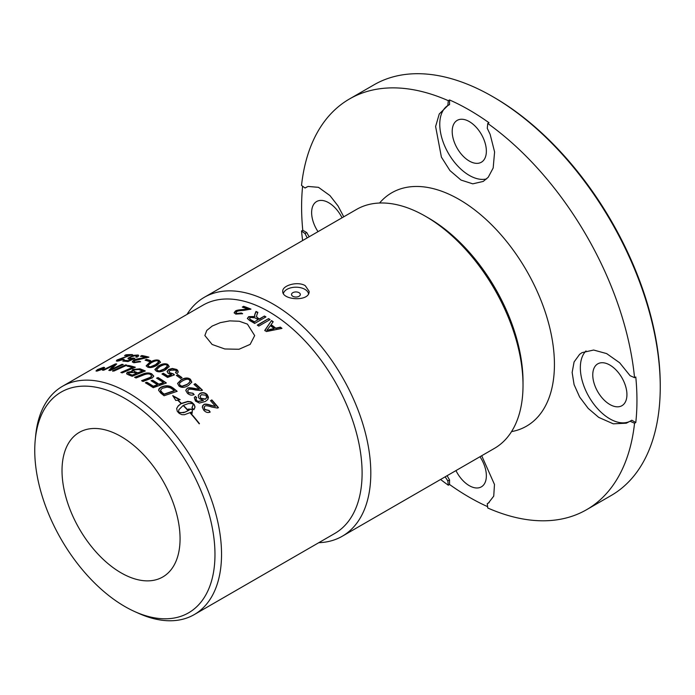 <?xml version="1.0" encoding="UTF-8"?>
<svg xmlns="http://www.w3.org/2000/svg" width="695" height="695" viewBox="0 0 695 695"><rect width="100%" height="100%" fill="white"/><g stroke="black" fill="none" stroke-linecap="round" stroke-linejoin="round"><path stroke-width="1.04" d="M62.02 470.593A83.469 48.19 -120 0 0 121.043 572.828A83.469 48.19 -120 0 0 180.066 538.747A83.469 48.19 -120 0 0 121.043 436.512A83.469 48.19 -120 0 0 62.02 470.593M318.796 542.682A137.949 79.647 -120 0 0 342.235 536.253A137.949 79.647 -120 0 0 370.809 473.104A137.949 79.647 -120 0 0 310.587 334.278A137.949 79.647 -120 0 0 204.287 297.321A137.949 79.647 -120 0 0 186.998 314.409M134.708 611.583L138.531 613.303A131.798 76.094 -120 0 0 194.244 614.597L334.808 533.439A131.798 76.094 -120 0 0 362.104 473.104A131.798 76.094 -120 0 0 304.575 340.472A131.798 76.094 -120 0 0 203.018 305.157L62.446 386.316A131.798 76.094 -120 0 0 35.706 435.209L35.289 439.379A127.437 73.574 60 0 1 129.791 401.415A127.437 73.574 60 0 1 214.972 554.488A127.437 73.574 60 0 1 134.708 611.583A127.437 73.574 60 0 1 34.75 450.438A127.437 73.574 60 0 1 35.289 439.379M204.287 297.321L356.509 209.438A137.949 79.647 60 0 1 425.479 216.275A137.949 79.647 60 0 1 523.022 385.221A137.949 79.647 60 0 1 494.449 448.371L342.235 536.253M523.022 385.221L523.022 381.633A133.553 77.11 -120 0 0 428.589 218.065L425.479 216.275M194.244 614.597A131.798 76.094 -120 0 0 221.54 554.263A131.798 76.094 -120 0 0 164.011 421.622A131.798 76.094 -120 0 0 62.446 386.316M305.261 285.68L309.119 291.327C309.909 302.012 281.935 300.257 282.761 291.318C282.17 285.454 297.703 280.936 305.261 285.68M99.793 369.818L100.74 369.271A131.798 76.094 -120 0 0 100.497 369.297L99.541 369.844A131.798 76.094 60 0 1 99.793 369.818L99.889 370.061M99.09 369.671L99.646 370.105M247.411 324.105L254.674 335.607L250.165 344.373L238.993 349.264L224.824 348.977L212.131 344.468L204.86 335.529L206.771 330.446L212.184 326.068L220.254 322.662L229.758 320.873L239.306 321.264L247.411 324.105M283.412 293.533A12.632 7.289 180 0 1 291.874 287.582A12.632 7.289 180 0 1 304.87 289.329A12.632 7.289 180 0 1 308.502 293.759M299.05 292.691A4.405 2.545 180 0 1 298.268 296.643A4.405 2.545 180 0 1 291.77 295.314A4.405 2.545 180 0 1 295.479 291.952A4.405 2.545 180 0 1 296.391 291.952A4.405 2.545 180 0 1 299.05 292.691M634.544 423.246L630.07 421.222L626.308 423.194L613.285 423.828L598.699 417.374L588.213 408.417L579.647 397.045L574.087 384.63L572.141 372.468L574.087 361.947L579.647 354.294L582.071 352.626L593.634 350.037L606.631 353.59L619.645 362.764L630.07 375.665L634.544 377.689L635.786 376.977A237.125 136.906 60 0 1 636.95 400.424A237.125 136.906 60 0 1 635.786 422.525L634.544 423.246A237.125 136.906 60 0 1 586.597 509.696A237.125 136.906 60 0 1 487.76 507.993L487.273 503.666L488.307 503.145L493.737 496.134L494.475 484.458L481.705 455.738M487.76 123.458L487.273 128.34L490.14 134.343L494.597 151.944L493.181 167.982L488.246 177.234L483.233 181.43L472.765 183.836L461.002 180.057L449.934 170.562L441.394 157.105L435.609 126.481L439.24 113.997L447.823 105.57L448.31 100.679L449.552 99.958A237.125 136.906 60 0 1 489.002 122.737L487.76 123.458A237.125 136.906 60 0 1 634.544 377.689M306.895 186.92A41.735 24.099 -120 0 0 306.764 187.016L305.036 188.006L301.526 185.426A237.125 136.906 60 0 1 349.472 98.977A237.125 136.906 60 0 1 448.31 100.679M305.036 188.006L308.076 186.451L318.484 187.329L329.951 195.582L338.022 205.937L343.756 216.805M307.207 237.898L305.036 233.563L301.526 230.983L302.768 230.262A237.125 136.906 60 0 1 302.612 186.225M487.612 506.655A237.125 136.906 60 0 1 449.552 484.493L448.31 485.214A237.125 136.906 60 0 1 440.578 479.48M302.629 240.548A237.125 136.906 60 0 1 301.526 230.983M448.31 485.214L447.823 480.888L445.156 476.831M660.25 386.967L660.25 385.178A234.927 135.638 -120 0 0 494.136 97.456L492.581 96.553A237.125 136.906 60 0 1 660.25 386.967A237.125 136.906 60 0 1 611.14 495.526L586.597 509.696M349.472 98.977L374.014 84.807A237.125 136.906 60 0 1 492.581 96.553M449.552 99.958L449.552 104.571L447.823 105.57M447.554 105.701A41.735 24.099 -120 0 0 447.267 151.293A41.735 24.099 -120 0 0 486.674 178.876M469.281 121.573A24.16 13.952 60 0 1 485.067 142.866A24.16 13.952 60 0 1 481.357 162.23A24.16 13.952 60 0 1 469.281 161.032A24.16 13.952 60 0 1 453.496 139.738A24.16 13.952 60 0 1 457.197 120.374A24.16 13.952 60 0 1 469.281 121.573M302.768 230.262L306.764 232.564L305.036 233.563M306.764 232.564A41.735 24.099 -120 0 0 309.197 236.752M342.036 217.796A24.16 13.952 -120 0 0 316.633 201.533A24.16 13.952 -120 0 0 311.629 212.601A24.16 13.952 -120 0 0 318.015 231.661M489.15 502.598A41.735 24.099 -120 0 1 489.002 502.667L487.273 503.666M447.146 475.684A41.735 24.099 -120 0 0 449.552 479.889L447.823 480.888M449.552 479.889L449.552 484.493M455.955 470.593A24.16 13.952 -120 0 0 469.281 485.666A24.16 13.952 -120 0 0 481.357 486.856A24.16 13.952 -120 0 0 479.976 456.728M586.007 350.923A41.735 24.099 -120 0 0 590.194 398.843A41.735 24.099 -120 0 0 629.818 421.396M635.786 422.525L631.798 420.223L630.07 421.222M592.766 374.909A24.16 13.952 -120 0 0 603.312 399.225A24.16 13.952 -120 0 0 621.929 405.698A24.16 13.952 -120 0 0 626.933 394.638A24.16 13.952 -120 0 0 616.387 370.322A24.16 13.952 -120 0 0 597.77 363.85A24.16 13.952 -120 0 0 592.766 374.909M132.241 375.109A3087.494 2357.701 -56.4 0 1 136.368 373.423A131.798 76.094 -120 0 0 134.074 372.537L129.079 372.607L128.471 373.371L129.843 374.205A131.798 76.094 60 0 1 132.241 375.109L132.285 375.491A3096.946 2364.025 -56.4 0 1 136.411 373.806L136.368 373.423M137.853 372.815A3192.665 2416.784 -56 0 1 142.379 370.965A131.798 76.094 -120 0 0 139.843 369.948L138.418 369.479L134.213 369.975L133.536 370.791L135.004 371.703A131.798 76.094 60 0 1 137.853 372.815L137.905 373.198A3202.464 2423.274 -56 0 1 142.423 371.347L142.379 370.965M151.024 366.569L155.541 364.675L158.66 361.834L157.93 361.07C156.879 360.349 154.603 360.948 151.093 362.868L147.965 365.501L148.704 366.413L151.058 366.951L156.445 364.536L158.382 363.051L158.66 362.034M182.411 386.064L186.92 384.439L189.205 382.858L190.056 381.355L189.335 379.974C188.284 378.714 186.008 379.027 182.498 380.903L180.101 382.58L179.371 383.953L180.109 385.325L182.342 386.377L186.851 384.752L189.978 381.816M254.396 321.828L258.132 319.665A131.798 76.094 -120 0 0 254.926 317.815L250.243 317.415L249.522 318.588L250.826 319.778A131.798 76.094 60 0 1 254.396 321.828L258.132 319.665M269.599 329.491A1060.961 687.789 -32 0 1 274.143 328.527A131.798 76.094 -120 0 0 270.346 325.668A1048.755 269.556 110.4 0 0 268.392 328.344L266.837 330.281L269.547 329.812A1063.628 689.084 -32.1 0 1 274.091 328.848L274.143 328.527M200.898 398.244L205.416 399.017L206.58 397.783L206.007 395.22L201.368 394.699L200.108 396.298L200.786 398.513L205.294 399.278L206.519 397.905M159.754 370.765L164.281 368.949L167.399 366.057L166.652 365.084C165.584 364.206 163.299 364.719 159.789 366.63L156.679 369.497L157.426 370.435L159.772 371.13L165.149 368.793L166.982 367.394L167.391 366.248M164.142 394.091A3146.96 1768.428 -40.2 0 1 174.271 390.633A131.798 76.094 -120 0 0 172.577 389.269L170.318 387.793L167.148 387.089L162.143 388.357L160.476 390.355L162.248 392.606A131.798 76.094 60 0 1 164.142 394.091L164.081 394.413A3156.612 1772.858 -40.3 0 1 174.202 390.946L174.271 390.633M98.047 369.497C96.57 370.4 96.44 370.809 97.665 370.73L102.582 369.01C104.042 368.089 104.163 367.646 102.938 367.681L98.047 369.497M97.1 371.095L96.822 370.6L97.665 370.73M103.876 368.515L102.938 367.681M102.721 368.124A131.798 76.094 60 0 1 103.338 368.072L99.845 370.088A131.798 76.094 -120 0 0 99.237 370.14L98.29 370.235L98.403 369.775L100.732 368.35A131.798 76.094 60 0 1 101.479 368.263L101.131 368.967A131.798 76.094 60 0 1 101.296 368.949L102.817 368.376M98.29 370.235L98.942 369.983M101.157 368.559L101.253 369.271M98.447 370.635L98.568 370.174M100.332 369.332L100.732 368.35M99.255 370.07L99.698 370.244M177.173 391.302L164.081 395.75A131.798 76.094 -120 0 0 160.849 393.196L158.556 390.243L159.016 388.722L160.745 387.263C164.767 385.438 168.312 385.308 171.396 386.898L173.333 388.175A131.798 76.094 60 0 1 177.173 391.302M158.556 390.008L160.71 387.602C164.732 385.768 168.277 385.647 171.344 387.228L171.396 386.898M171.344 387.228L173.272 388.496A131.355 75.842 60 0 1 176.86 391.407M160.484 390.347L160.754 391.606L162.196 392.936A131.355 75.842 60 0 1 164.081 394.413M125.543 355.501L125.891 354.806A131.798 76.094 60 0 1 132.484 354.598L118.906 359.463L118.819 360.496L123.05 359.159A133.179 66.008 62.2 0 1 124.179 359.254L117.646 361.157L116.334 360.948L116.951 360.019L129.426 355.354A131.798 76.094 -120 0 0 124.553 355.579L125.891 354.806M126.047 355.206A131.355 75.842 60 0 1 131.755 354.989M118.967 360.896L118.046 360.314L118.967 360.896L123.05 359.159M116.482 361.044L117.855 359.94L129.426 355.354M137.436 357.022A132.702 84.503 -122.5 0 0 135.959 356.9L136.081 355.44L131.12 356.848L129.939 357.76L130.121 358.368L133.779 358.099A134.109 63.645 63.5 0 1 134.821 358.368A3843.88 3222.272 107.8 0 0 128.002 361.574A131.798 76.094 -120 0 0 122.824 361.096L124.153 360.331A131.798 76.094 60 0 1 128.288 360.679A3371.254 2860.203 -72.5 0 1 131.885 358.994L128.792 359.133L127.976 358.264L133.119 355.354L138.227 355.015L138.635 355.849L137.436 357.022M136.072 357.299L136.194 355.84M136.081 355.44L136.837 356.031M129.991 358.299L130.886 358.915L133.779 358.099M123.571 361.139L124.153 360.331M124.275 360.731A131.355 75.842 60 0 1 128.401 361.079L128.288 360.679M128.401 361.079A3381.653 2868.109 -72.6 0 1 131.998 359.393L131.885 358.994M128.062 358.82L129.774 357.256L133.249 355.753L137.323 355.18L138.687 355.666M141.076 356.422L141.797 355.545A131.798 76.094 60 0 1 148.93 357.143L134.934 360.549L134.1 361.504L135.004 362.095L139.382 361.287A133.179 66.868 63.3 0 1 140.607 361.73L133.822 362.747L132.276 361.791L133.614 360.279C134.413 359.593 137.037 358.889 141.476 358.186L145.742 357.421A131.798 76.094 -120 0 0 140.468 356.309L141.797 355.545M141.902 355.944A131.355 75.842 60 0 1 148.469 357.386M134.213 361.739L135.091 362.495L139.382 361.287M139.46 361.687A132.745 66.616 63.4 0 1 140.182 361.939M132.38 362.06L133.718 360.679C134.517 359.984 137.132 359.289 141.572 358.585L145.742 357.421M150.641 360.67L149.243 361.478A131.798 76.094 -120 0 0 145.081 360.166L146.48 359.358A131.798 76.094 60 0 1 150.641 360.67M145.585 360.314L146.48 359.358M146.549 359.749A131.355 75.842 60 0 1 150.242 360.896M165.714 369.731C161.857 371.938 158.712 372.381 156.262 371.087L154.863 369.505L158.364 365.952C162.196 363.72 165.332 363.207 167.79 364.432L169.189 366.465L165.714 369.731M154.889 369.688L158.391 366.326C162.222 364.093 165.358 363.581 167.808 364.797L169.198 366.821M156.705 369.679L157.444 370.8L159.772 371.13M177.077 373.615A132.702 82.21 -124.6 0 0 175.514 372.729L176.365 371.312L175.479 370.114L170.327 370.253L169.18 371.373L169.458 372.616L173.324 373.875A134.109 67.328 66.6 0 1 174.445 374.831A3843.88 2431.188 133.5 0 0 167.556 377.455A131.798 76.094 -120 0 0 161.952 373.997L163.273 373.224A131.798 76.094 60 0 1 167.773 375.978A3371.254 2181.657 -46.4 0 1 171.413 374.622L168.121 373.363L167.121 371.33L168.72 369.462L172.282 368.454L176.608 369.453L177.642 370.287L178.241 372.068L177.077 373.615M175.739 372.859L176.339 371.616M169.12 371.929L170.153 373.554L173.324 373.875M173.307 374.223A133.675 67.076 66.6 0 1 174.15 374.944M162.256 374.171L163.273 373.224M163.273 373.589A131.355 75.842 60 0 1 167.756 376.325L167.773 375.978M167.756 376.325A3381.653 2187.382 -46.5 0 1 171.396 374.97L171.413 374.622M167.113 371.756L168.72 369.827L172.273 368.81L176.591 369.81L178.241 372.025M182.029 377.654L180.639 378.454A131.798 76.094 -120 0 0 176.4 375.448L177.79 374.64A131.798 76.094 60 0 1 182.029 377.654M176.652 375.621L177.79 374.64M177.764 374.979A131.355 75.842 60 0 1 181.76 377.811M194.27 397.766L195.165 396.68A132.232 79.803 54.7 0 1 196.494 397.827M195.269 396.402A132.667 80.055 54.7 0 1 196.676 397.627L195.973 398.808L196.676 400.485L198.127 401.397L203.453 400.476L199.413 398.678L198.518 397.418L198.344 395.186L199.943 393.413C202.497 392.162 204.886 392.536 207.11 394.525L208.483 397.271L207.649 399.668L205.251 401.536L199.378 403.074L195.469 401.058L194.313 397.627L195.165 396.68M195.868 399.086L196.563 400.754L198.127 401.397M198.014 401.658L203.453 400.476M198.336 395.22L199.839 393.691C202.393 392.44 204.782 392.814 206.997 394.795L208.135 398.956M200.169 396.028L200.786 398.513M210.602 400.798L211.836 399.92A131.798 76.094 60 0 1 218.473 407.678L217.37 408.061L211.758 407.027C207.909 405.732 205.624 405.437 204.912 406.141L204.043 407.557L204.86 409.459L209.073 410.467A133.179 73.418 66.7 0 1 210.177 412.065C207.822 413.03 205.65 412.37 203.678 410.085L202.271 407.088L203.652 404.672C204.478 403.743 207.041 403.977 211.35 405.367L215.45 406.401A131.798 76.094 -120 0 0 210.507 400.685L211.836 399.92M211.706 400.164A131.355 75.842 60 0 1 218.239 407.809M204.182 406.914L204.712 409.694L209.073 410.467M208.926 410.693A132.745 73.166 66.8 0 1 209.933 412.17M202.506 405.871L203.522 404.916C204.347 403.995 206.91 404.229 211.202 405.602L215.45 406.401M242.737 307.251L243.606 306.321A131.798 76.094 60 0 1 250.965 309.119L243.928 310.361C239.862 310.578 237.482 310.978 236.787 311.56L235.979 312.611L236.926 313.454L241.365 313.002A133.179 67.65 64.1 0 1 242.633 313.671L235.753 314.097L234.119 312.733L235.423 311.065C236.213 310.326 238.871 309.805 243.398 309.51L247.724 309.101A131.798 76.094 -120 0 0 242.277 307.094L243.606 306.321M243.676 306.712A131.355 75.842 60 0 1 250.591 309.327M236.048 312.828L236.978 313.836L241.365 313.002M241.408 313.384A132.745 67.398 64.1 0 1 242.277 313.836M234.18 312.967L235.492 311.456C236.283 310.717 238.932 310.196 243.45 309.892L247.724 309.101M281.97 328.396L266.411 331.55A131.798 76.094 -120 0 0 264.812 330.342L271.519 320.56A131.798 76.094 60 0 1 273.213 321.733A1030.876 273.969 109.5 0 0 271.102 324.635A131.798 76.094 60 0 1 275.776 328.153A1133.554 716.84 -32.2 0 1 280.415 327.145A131.798 76.094 60 0 1 281.97 328.396M264.769 330.672L271.519 320.56M271.493 320.899A131.355 75.842 60 0 1 273.039 321.976M275.776 328.153L275.724 328.474A131.355 75.842 60 0 0 271.059 324.965L271.102 324.635M275.724 328.474A1136.464 718.213 -32.3 0 1 280.354 327.458L280.415 327.145M280.354 327.458A131.355 75.842 60 0 1 281.605 328.466M266.837 330.281L269.547 329.812M199.222 423.828A131.798 76.094 -120 0 0 190.239 413.056L190.491 412.908A131.798 76.094 60 0 1 199.474 423.681L199.222 423.828M199.248 423.811A131.355 75.842 -120 0 0 190.361 413.16L190.491 412.908M194.383 408.877L194.904 407.218L194.279 404.716L195.026 406.966L193.835 409.729A131.798 76.094 -120 0 0 191.924 407.644L193.106 404.907L192.993 403.856L192.072 403.56L188.545 403.526L183.376 405.35A131.798 76.094 60 0 1 188.284 410.484L188.032 410.632A131.355 75.842 -120 0 0 183.263 405.628L183.376 405.35M194.157 404.977A131.355 75.842 -120 0 0 192.228 402.952L192.341 402.692A131.798 76.094 60 0 1 194.279 404.716M191.95 407.67L192.524 406.714M192.228 402.952L189.848 401.806L187.598 401.701L181.308 403.682A131.355 75.842 -120 0 0 177.833 400.381L177.929 400.085A131.798 76.094 60 0 1 181.412 403.404L187.711 401.423L190.908 401.797L192.341 402.692M179.605 399.773L173.611 396.576M181.152 403.552L178.094 406.167L176.652 408.478L178.198 405.889L181.152 403.552A131.798 76.094 -120 0 0 177.581 400.146L175.818 400.485L172.699 395.611L180.144 399.668L177.929 400.085M191.976 413.525L192.376 409.398L188.171 409.338M189.257 410.12L183.741 412.691L178.441 412.448L178.884 409.703L178.563 412.178L181.178 412.708L185.27 412.057L189.257 410.12A131.798 76.094 -120 0 0 188.293 409.077L192.498 409.147L192.107 413.282A131.798 76.094 -120 0 0 191.16 412.213L184.401 414.733L181.89 414.663L179.24 413.395A131.798 76.094 -120 0 0 177.303 411.37L176.652 408.469M188.032 410.632A131.798 76.094 -120 0 0 183.124 405.498L178.884 409.703M270.077 319.587L258.792 326.103A131.798 76.094 -120 0 0 257.298 325.121L268.591 318.605A131.798 76.094 60 0 1 270.077 319.587M257.567 325.303L268.591 318.605M268.565 318.953A131.355 75.842 60 0 1 269.79 319.752M256.498 316.677L257.697 318.267A131.355 75.842 60 0 1 259.417 319.274L264.439 316.025A131.798 76.094 60 0 1 265.942 316.929L254.648 323.453A131.798 76.094 -120 0 0 249.635 320.525L247.359 318.406L248.706 316.633L254.952 316.512L254.613 315.608M247.385 318.597L248.723 316.998L254.952 316.512M254.631 316.077L254.9 314.566A458.431 95.71 -85.2 0 1 256.029 311.812L256.003 311.438A131.798 76.094 60 0 1 257.871 312.376A456.233 90.602 95.4 0 0 257.02 314.514L256.481 316.503L257.697 317.91A131.798 76.094 60 0 1 259.426 318.918L264.439 316.025M254.613 315.712L254.883 314.192A457.779 95.007 -85.3 0 1 256.003 311.438M256.029 311.812A131.355 75.842 60 0 1 257.749 312.672M264.439 316.381A131.355 75.842 60 0 1 265.638 317.102M249.531 318.605L250.834 320.134A131.355 75.842 60 0 1 254.396 322.176M194.174 384.561L195.33 383.64A131.798 76.094 60 0 1 202.48 390.199L201.368 390.607L195.556 389.999C191.551 389.07 189.196 388.948 188.493 389.617L187.667 390.998L188.588 392.588L192.958 393.24A133.179 71.481 66.2 0 1 194.166 394.621C191.785 395.62 189.535 395.16 187.407 393.222L185.826 390.59L187.146 388.383C187.945 387.506 190.586 387.558 195.06 388.531L199.317 389.217A131.798 76.094 -120 0 0 193.992 384.405L195.33 383.64M195.252 383.944A131.355 75.842 60 0 1 202.236 390.338M187.685 390.686L188.493 392.884L192.958 393.24M192.863 393.526A132.745 71.229 66.2 0 1 193.914 394.734M185.86 390.034L187.068 388.687C187.867 387.81 190.508 387.853 194.974 388.826L199.317 389.217M191.794 382.154L188.31 385.612C184.462 387.81 181.343 387.932 178.945 385.968L177.59 383.405L181.091 379.826C184.922 377.594 188.05 377.428 190.465 379.314L191.803 382.094M177.573 383.57L181.039 380.156C184.879 377.924 187.998 377.75 190.413 379.635L191.751 382.354M179.38 383.883L180.048 385.638L182.342 386.377M156.966 365.301C153.109 367.499 149.972 368.089 147.54 367.064L146.167 365.813L149.686 362.356C153.508 360.123 156.636 359.471 159.068 360.418L160.449 362.156L156.966 365.301M146.219 366.004L149.746 362.738C153.569 360.505 156.696 359.854 159.112 360.792L160.484 362.538M148.018 365.865L148.747 366.795L151.058 366.951M166.374 382.98L153.239 387.706A131.798 76.094 -120 0 0 145.351 382.789L146.836 382.224A131.798 76.094 60 0 1 153.282 386.203A3112.74 1994.528 -45.2 0 1 157.383 384.717A131.798 76.094 -120 0 0 151.067 380.756L152.561 380.191A131.798 76.094 60 0 1 158.877 384.179A3168.392 2006.7 -44.8 0 1 163.438 382.519A131.798 76.094 -120 0 0 156.566 378.149L158.06 377.585A131.798 76.094 60 0 1 166.374 382.98M145.724 383.006L146.836 382.224M146.836 382.58A131.355 75.842 60 0 1 153.265 386.55L153.282 386.203M153.265 386.55A3122.27 1999.68 -45.2 0 1 157.357 385.056L157.383 384.717M151.432 380.973L152.561 380.191M152.553 380.547A131.355 75.842 60 0 1 158.851 384.517L158.877 384.179M158.851 384.517A3178.113 2011.886 -44.9 0 1 163.412 382.867L163.438 382.519M156.931 378.367L158.06 377.585M158.052 377.941A131.355 75.842 60 0 1 166.027 383.101M143.031 381.486A131.798 76.094 -120 0 0 141.572 380.704A3165.395 2224.043 -50.3 0 1 149.642 377.594L151.762 376.169L150.563 374.562C149.025 373.562 146.602 373.745 143.283 375.109A3144.979 2310.336 126.7 0 0 136.046 377.976A131.798 76.094 -120 0 0 134.604 377.324A3146.439 2335.443 -54.2 0 1 142.31 374.24C145.898 372.685 149.025 372.546 151.692 373.832L153.743 376.099L152.466 377.785L150.198 378.74A3175.194 2204.662 130.4 0 0 143.031 381.486M141.98 380.921A3175.099 2229.925 -50.3 0 1 149.651 377.958L149.642 377.594M149.651 377.958L151.05 377.333L151.771 376.143M135.065 377.533A3156.082 2341.69 -54.2 0 1 142.336 374.614C145.933 373.059 149.051 372.92 151.71 374.197L153.734 376.273M126.646 373.754L127.732 372.607L132.319 371.747L132.754 369.497L139.982 368.819A131.798 76.094 60 0 1 145.307 370.974L132.189 376.299A131.798 76.094 -120 0 0 128.757 374.97L126.855 374.023L126.716 373.024L127.663 372.225L132.258 371.365L131.807 370.722M131.868 370.913L132.823 369.888L140.034 369.21A131.355 75.842 60 0 1 144.881 371.147M128.558 373.562L129.904 374.588A131.355 75.842 60 0 1 132.285 375.491M133.622 370.965L135.056 372.094A131.355 75.842 60 0 1 137.905 373.198M135.334 367.247L122.251 372.868A131.798 76.094 -120 0 0 120.852 372.494A3150.739 2547.401 -63.1 0 1 132.441 367.464A131.798 76.094 -120 0 0 127.046 366.117L128.532 365.457A131.798 76.094 60 0 1 135.334 367.247M121.469 372.659A3160.4 2554.325 -63.1 0 1 132.51 367.855L132.441 367.464M127.706 366.256L128.532 365.457M128.618 365.857A131.355 75.842 60 0 1 134.83 367.455M126.985 365.144L113.963 371.043A131.798 76.094 -120 0 0 112.607 370.835L125.613 364.892A131.798 76.094 60 0 1 126.985 365.144M112.712 371.234L125.613 364.892M125.717 365.292A131.355 75.842 60 0 1 126.394 365.405M123.232 364.519L110.244 370.539A131.798 76.094 -120 0 0 108.828 370.409A815.6 379.062 -98 0 1 111.261 367.942L114.649 364.901L111.356 366.534A3184.238 2784.092 100.5 0 0 103.781 370.209A131.798 76.094 -120 0 0 102.521 370.218L115.405 363.928A131.798 76.094 60 0 1 116.717 363.963L110.783 369.61L114.006 368.046A3192.839 2727.006 -73.1 0 1 121.912 364.354A131.798 76.094 60 0 1 123.232 364.519M109.297 370.452A817.442 380.756 -98 0 1 111.391 368.341L113.224 366.074M113.354 366.474L114.649 364.901M103.512 370.209L115.405 363.928M115.544 364.336A131.355 75.842 60 0 1 116.317 364.345M121.912 364.354L122.025 364.753A3202.638 2734.504 -73.1 0 0 114.128 368.446L110.783 369.61M122.025 364.753A131.355 75.842 60 0 1 122.581 364.823M96.214 371.087L96.814 370.531M97.022 371.104L95.98 370.939L97.508 369.584L103.572 367.316L104.632 367.542L103.147 368.984L97.022 371.104M103.633 367.724L104.606 367.777M511.537 431.612A134.752 77.797 -120 0 0 550.423 330.585A134.752 77.797 -120 0 0 459.152 199.448A134.752 77.797 -120 0 0 379.566 203.027M296.391 291.952A7.602 7.602 0 0 0 295.479 291.952"/></g></svg>
